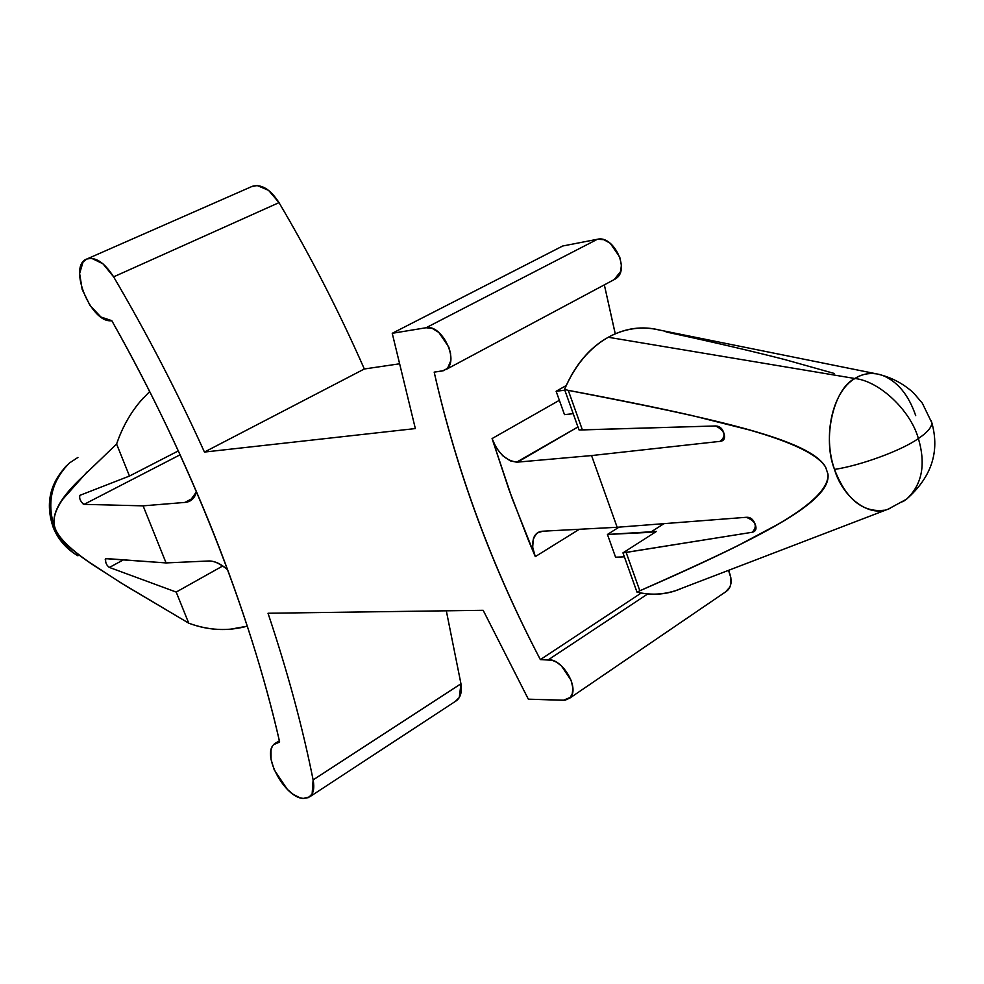 <?xml version="1.0" encoding="UTF-8"?>
<svg xmlns="http://www.w3.org/2000/svg" width="984" height="984" viewBox="0 0 984 984"><rect width="100%" height="100%" fill="white"/><g stroke="black" fill="none" stroke-linecap="round" stroke-linejoin="round"><path stroke-width="1.48" d="M656.279 329.357C639.698 326.245 623.696 328.89 608.26 337.266L854.887 378.508C879.315 381.066 910.544 410.328 918.38 438.532C927.236 432.591 931.737 427.363 931.86 422.825L931.147 420.599L931.86 422.825C931.737 427.363 927.236 432.591 918.38 438.532C926.03 464.497 922.082 484.718 906.51 499.196L902.759 501.815L906.51 499.196C922.082 484.718 926.03 464.497 918.38 438.532C910.544 410.328 879.315 381.066 854.887 378.508C833.546 388.557 822.095 438.679 834.506 469.417C860.729 465.518 902.02 450.315 918.38 438.532C902.02 450.315 860.729 465.518 834.506 469.417C842.365 496.957 868.712 517.645 888.171 509.146L890.249 508.347M66.26 465.912C50.356 483.87 46.666 505.038 55.19 529.417L53.345 527.768L55.19 529.417C46.199 503.82 50.983 481.656 69.52 462.947L77.945 457.425M884.395 510.192C862.685 512.824 846.056 499.232 834.506 469.417C822.526 435.371 832.575 391.546 854.887 378.508C861.959 374.129 869.389 372.616 877.174 373.969M882.845 375.519C897.691 381.657 908.65 395.039 915.723 415.666M614.164 279.591L620.67 271.436L621.384 265.163L619.748 257.045L610.203 243.257L603.733 239.653L597.436 239.26L426.084 327.746L432.296 328.41L438.827 332.432L448.852 347.18L450.537 353.379L450.611 361.165L447.671 368.053L443.686 370.661L434.178 372.124C456.601 471.484 492 567.313 540.364 659.612L552.036 660.227L556.649 662.257L561.36 665.824L571.15 680.362L572.909 688.173L572.257 693.818L569.81 698.062L565.099 700.214L528.346 699.181L483.169 610.301L268.017 613.253C287.562 671.605 302.592 727.164 313.121 779.906L312.137 793.891L308.533 797.594L303.257 798.442C285.212 798.024 261.769 755.294 273.737 744.617L279.653 742.034C264.598 676.18 242.777 607.054 214.18 534.656C185.398 462.16 151.265 390.82 111.782 320.661L100.909 316.996L90.036 305.52L82.201 289.53L79.618 273.478L83.074 261.953L86.838 258.989L91.66 258.325L102.951 263.786L113.627 276.848C147.059 333.773 177.329 392.173 204.438 452.062L364.338 368.988L398.741 363.92L364.338 368.988C339.222 311.953 310.784 256.492 279.013 202.63L268.607 190.379L257.181 185.521L251.412 186.702M415.346 428.569L204.438 452.062L415.346 428.569L392.235 333.305L562.713 246L597.436 239.26L562.713 246L392.235 333.305L426.084 327.746L392.235 333.305L415.346 428.569M614.631 279.345L616.365 278.251C629.932 269.161 613.364 234.992 597.436 239.26L426.084 327.746C441.57 323.957 459.43 360.23 446.478 369.111L442.037 371.017L434.178 372.124C456.761 471.471 492.16 567.301 540.364 659.612L641.199 593.032L540.364 659.612L548.432 659.698L647.73 593.942L548.432 659.698C562.577 658.874 579.588 687.914 570.437 697.299L563.389 700.276L528.346 699.181L483.169 610.301L268.017 613.253C287.549 671.605 302.58 727.151 313.121 779.906C314.622 788.086 313.465 793.731 309.665 796.843L303.257 798.442L300.009 797.79L293.257 794.395L287.365 789.414L274.204 769.82L271.03 759.328L271.006 750.435C272.051 745.048 274.93 742.244 279.653 742.034C250.576 613.303 189.666 458.101 111.782 320.661C90.909 324.019 67.17 265.065 87.084 258.915C95.743 256.75 104.587 262.728 113.627 276.848C147.046 333.773 177.317 392.186 204.438 452.062L364.338 368.988C339.222 311.953 310.784 256.504 279.013 202.63L113.627 276.848L279.013 202.63C270.366 189.297 261.498 183.836 252.408 186.271M455.321 701.408L459.282 697.558L460.955 683.782L446.318 610.806L460.955 683.782L313.121 779.906L460.955 683.782C462.123 691.727 460.66 697.324 456.576 700.583L455.789 701.112M725.491 591.95L729.907 587.091L730.94 583.61L730.841 577.682L728.517 570.363C731.998 578.457 731.911 584.914 728.246 589.723L726.057 591.556M615.234 333.81L604.336 284.856L615.271 333.797M82.508 503.537L84.107 504.349L180.097 454.793L84.107 504.349C80.405 501.557 79.015 498.544 79.95 495.321L129.482 476.047L178.313 450.906L129.482 476.047L116.592 444.042C122.053 427.991 129.839 413.907 139.949 401.804L149.654 391.521M87.158 471.877L62.951 499.072C54.76 510.585 52.201 520.45 55.289 528.654C58.388 537.276 69.274 548.162 87.92 561.335L120.54 582.639L188.719 623.155C208.362 630.436 227.894 631.433 247.304 626.168L230.625 629.17C216.505 630.387 202.532 628.382 188.719 623.155L176.197 592.061L222.716 565.997L176.197 592.061L188.719 623.155L125.312 585.578L94.415 565.812C71.98 551.138 58.929 538.752 55.289 528.654C50.541 516.305 58.486 500.106 79.126 480.069L116.592 444.042C122.705 426.232 131.585 410.894 143.258 398.016M196.505 491.852C194.648 498.421 190.785 501.938 184.93 502.418L143.111 505.85L166.075 562.922L208.264 561.003C214.278 560.72 220.736 563.66 227.648 569.785C220.059 563.537 213.602 560.597 208.264 561.003L166.075 562.922L106.235 558.568L105.202 559.773M77.945 555.8L77.441 555.517C66.949 549.01 59.532 540.302 55.19 529.417L62.41 542.135L72.324 552.122M108.24 566.612L109.396 567.436L123.48 559.822L109.396 567.436C106.346 565.197 105.14 562.282 105.78 558.666L166.075 562.922L143.111 505.85L84.107 504.349L143.111 505.85L184.93 502.418L193.442 497.892L184.93 502.418L189.949 500.905L196.48 491.803M109.396 567.436L176.197 592.061L109.396 567.436M116.592 444.042L129.482 476.047L79.95 495.321L79.384 496.858M834.112 373.416L784.777 359.566C753.375 351.485 715.073 342.543 669.833 332.776L666.045 331.916M660.104 330.169C642.38 325.655 625.111 328.016 608.26 337.266C589.49 347.672 574.914 365.052 564.533 389.406L579.023 429.947L715.7 425.961C719.808 426.121 722.564 428.618 723.978 433.44C725.368 438.274 724.089 440.906 720.165 441.349L591.556 455.567L517.609 462.123L577.952 426.958L516.575 462.173L510.253 460.844L502.75 455.74L496.293 447.941L492.074 438.569L508.962 489.626L528.31 539.995L535.296 556.624L532.676 547.35L533.279 539.195C534.755 534.152 537.928 531.483 542.799 531.2L617.153 527.276L746.303 517.289C750.251 516.994 753.166 519.195 755.048 523.894C756.905 528.592 755.983 531.385 752.28 532.258L622.958 552.873L656.414 531.446L650.412 532.332L663.979 523.648L650.412 532.332L607.436 534.46L615.578 557.19L624.385 556.846L615.578 557.19L607.436 534.46L619.084 527.116L607.436 534.46L656.414 531.446L622.958 552.873L636.992 592.134C652.958 595.923 668.074 594.557 682.367 588.051M755.503 530.118L752.28 532.258C757.705 526.132 755.712 521.151 746.303 517.289L617.153 527.276L591.556 455.567L517.609 462.123C506.391 461.238 497.879 453.39 492.074 438.569L559.367 400.303L492.074 438.569L512.012 498.064L535.296 556.624C531.077 546.169 531.84 538.26 537.596 532.885L542.799 531.2L617.153 527.276L591.556 455.567L720.165 441.349C726.463 435.949 724.974 430.82 715.7 425.961L582.393 429.922L568.26 390.353C713.695 418.483 810.324 439.245 825.662 467.24L827.974 474.128C831.652 502.922 754.519 539.97 639.834 590.781L636.992 592.134C649.501 595.086 661.74 594.766 673.72 591.187M879.265 374.412L876.596 373.871C868.515 372.813 861.271 374.351 854.887 378.508L608.26 337.266C589.601 347.844 575.025 365.224 564.533 389.406L568.26 390.353L582.393 429.922L579.023 429.947L564.533 389.406L568.26 390.353C617.066 399.492 658.333 407.88 692.084 415.555L748.91 429.848C792.514 442.247 818.098 454.706 825.662 467.24L827.974 474.128L825.662 467.24M579.33 529.269L535.296 556.624L579.33 529.269M564.816 390.205L556.12 391.263L564.496 414.633L573.205 413.674L564.496 414.633L556.12 391.263L566.218 385.556L556.12 391.263L564.816 390.205M752.28 532.258L626.144 552.43L639.834 590.781C678.529 573.955 711.001 559.035 737.237 545.997L777.754 524.398C812.181 504.386 828.922 487.633 827.974 474.128L827.95 473.931M626.144 552.43L622.958 552.873L636.992 592.134L639.834 590.781L626.144 552.43M654.36 329.013L876.596 373.871C890.557 376.897 902.845 383.207 913.472 392.813L922.316 403.169L931.86 422.825C939.904 451.779 931.454 477.24 906.51 499.196L888.171 509.146L676.709 590.216M69.52 462.947C50.159 481.274 44.76 502.886 53.345 527.768M279.37 740.78L276.184 742.785M77.441 555.517C66.432 548.912 58.462 539.822 53.542 528.26M191.29 500.192L189.949 500.905M251.953 186.468L87.33 258.792M456.478 700.657L309.935 796.671M538.986 532.037L537.596 532.885M446.035 369.517L615.148 279.075M569.662 698.209L726.869 591.015"/></g></svg>
